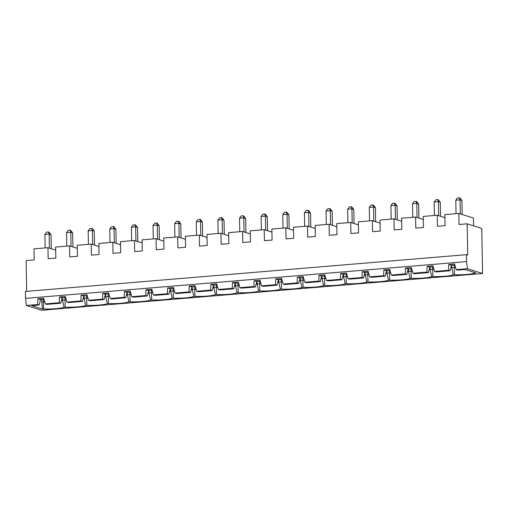<?xml version="1.0" encoding="UTF-8"?>
<svg xmlns="http://www.w3.org/2000/svg" width="508" height="508" viewBox="0 0 508 508"><rect width="100%" height="100%" fill="white"/><g stroke="black" fill="none" stroke-linecap="round" stroke-linejoin="round"><path stroke-width="0.76" d="M456.038 213.678L455.784 200.203L457.575 197.885L459.276 197.739L460.026 197.974L461.912 200.438L462.178 214.497M467.138 223.812L481.736 228.416L482.6 273.495L467.443 268.713L466.56 261.607L25.533 298.374L25.4 291.446L466.427 254.673L467.735 255.092L467.138 223.812L459.048 224.485L458.838 213.443L473.437 218.046L473.583 225.844M467.443 268.713L456.203 269.646L454.596 264.014L448.729 264.503L448.539 270.288L434.575 271.45L432.968 265.817L427.107 266.306L426.91 272.091L412.953 273.253L411.34 267.621L405.479 268.11L405.289 273.895L391.325 275.057L389.719 269.424L383.858 269.913L383.661 275.698L369.697 276.86L368.09 271.228L362.229 271.716L362.039 277.501L348.075 278.663L346.462 273.031L340.601 273.52L340.411 279.305L326.447 280.467L324.841 274.834L318.98 275.317L318.783 281.102L304.825 282.27L303.212 276.631L297.351 277.12L297.161 282.905L283.197 284.074L281.591 278.435L275.73 278.924L275.533 284.709L261.569 285.877L259.963 280.238L254.102 280.727L253.911 286.512L239.947 287.68L238.335 282.042L232.474 282.531L232.283 288.315L218.319 289.477L216.713 283.845L210.852 284.334L210.655 290.119L196.691 291.281L195.085 285.648L189.224 286.137L189.033 291.922L175.07 293.084L173.463 287.452L167.602 287.941L167.405 293.726L153.441 294.888L151.835 289.255L145.974 289.744L145.783 295.529L131.82 296.691L130.207 291.059L124.346 291.548L124.155 297.332L110.192 298.494L108.585 292.862L102.724 293.351L102.527 299.136L88.563 300.298L86.957 294.665L81.096 295.154L80.905 300.939L66.942 302.101L65.329 296.469L59.468 296.958L59.277 302.736L45.314 303.905L43.707 298.266L37.846 298.755L37.649 304.54L26.416 305.479L25.533 298.374M434.575 271.45L436.074 271.926L450.037 270.758L451.434 265.354L454.895 265.068M427.107 266.306L429.806 267.157L433.267 266.871M435.947 199.688L438.398 199.777L440.284 202.241L438.41 201.651L434.156 202.006L435.947 199.688M437.655 199.542L438.41 201.651L438.683 215.709M482.6 273.495L41.573 310.261L26.416 305.479M466.56 261.607L466.427 254.673M451.688 265.335L451.733 267.735L453.358 274.815A15.824 2.324 -1.1 0 1 432.848 276.523L432.651 266.922M430.06 267.138L430.111 269.538L431.73 276.612L432.848 276.523M431.73 276.612A15.824 2.324 -1.1 0 1 411.22 278.327L411.023 268.726M408.438 268.942L408.483 271.342L410.102 278.416L411.22 278.327M410.102 278.416A15.824 2.324 -1.1 0 1 389.592 280.13L389.401 270.529M386.81 270.739L386.861 273.145L388.48 280.219L389.592 280.13M388.48 280.219A15.824 2.324 -1.1 0 1 367.97 281.934L367.773 272.326M365.189 272.542L365.233 274.949L366.852 282.023L367.97 281.934M366.852 282.023A15.824 2.324 -1.1 0 1 346.342 283.731L346.151 274.13M343.56 274.345L343.605 276.752L345.23 283.826L346.342 283.731M345.23 283.826A15.824 2.324 -1.1 0 1 324.72 285.534L324.523 275.933M321.932 276.149L321.983 278.555L323.602 285.629L324.72 285.534M323.602 285.629A15.824 2.324 -1.1 0 1 303.092 287.337L302.895 277.736M300.311 277.952L300.355 280.359L301.974 287.433L303.092 287.337M301.974 287.433A15.824 2.324 -1.1 0 1 281.464 289.141L281.273 279.54M278.682 279.756L278.727 282.162L280.353 289.236L281.464 289.141M280.353 289.236A15.824 2.324 -1.1 0 1 259.842 290.944L259.645 281.343M257.061 281.559L257.105 283.966L258.724 291.04L259.842 290.944M258.724 291.04A15.824 2.324 -1.1 0 1 238.214 292.748L238.017 283.147M235.433 283.362L235.477 285.763L237.103 292.843L238.214 292.748M237.103 292.843A15.824 2.324 -1.1 0 1 216.586 294.551L216.395 284.95M213.804 285.166L213.855 287.566L215.475 294.646L216.586 294.551M215.475 294.646A15.824 2.324 -1.1 0 1 194.964 296.354L194.767 286.753M192.183 286.969L192.227 289.37L193.846 296.45L194.964 296.354M193.846 296.45A15.824 2.324 -1.1 0 1 173.336 298.158L173.145 288.557M170.555 288.773L170.599 291.173L172.225 298.247L173.336 298.158M172.225 298.247A15.824 2.324 -1.1 0 1 151.714 299.961L151.517 290.36M148.933 290.576L148.977 292.976L150.597 300.05L151.714 299.961M150.597 300.05A15.824 2.324 -1.1 0 1 130.086 301.765L129.889 292.163M127.305 292.379L127.349 294.78L128.975 301.854L130.086 301.765M128.975 301.854A15.824 2.324 -1.1 0 1 108.458 303.568L108.267 293.961M105.677 294.176L105.728 296.583L107.347 303.657L108.458 303.568M107.347 303.657A15.824 2.324 -1.1 0 1 86.836 305.365L86.639 295.764M84.055 295.98L84.099 298.387L85.719 305.46L86.836 305.365M85.719 305.46A15.824 2.324 -1.1 0 1 65.208 307.169L65.018 297.567M62.427 297.783L62.471 300.19L64.097 307.264L65.208 307.169M64.097 307.264A15.824 2.324 -1.1 0 1 43.586 308.972L43.39 299.371M37.649 304.54L39.148 305.016L31.744 305.632L42.602 309.055L43.586 308.972M456.203 269.646L457.702 270.123L465.106 269.5L475.964 272.929L474.98 273.012A15.824 2.324 -1.1 0 1 454.47 274.72L454.279 265.119M453.358 274.815L454.47 274.72M26.702 291.338L26.111 260.579L34.195 259.906L33.985 248.863L47.949 247.701L55.67 250.133M429.806 267.157L428.409 272.561L414.445 273.729L412.953 273.253M405.479 268.11L408.184 268.961L411.645 268.675M408.184 268.961L406.787 274.364L392.824 275.526L391.325 275.057M383.858 269.913L386.556 270.764L390.017 270.472M386.556 270.764L385.159 276.168L371.196 277.33L369.697 276.86M362.229 271.716L364.928 272.567L368.389 272.275M364.928 272.567L363.531 277.971L349.574 279.133L348.075 278.663M340.601 273.52L343.306 274.371L346.767 274.079M343.306 274.371L341.909 279.775L327.946 280.937L326.447 280.467M318.98 275.317L321.678 276.174L325.139 275.882M321.678 276.174L320.281 281.578L306.318 282.74L304.825 282.27M297.351 277.12L300.057 277.978L303.517 277.685M300.057 277.978L298.66 283.381L284.696 284.543L283.197 284.074M275.73 278.924L278.428 279.775L281.889 279.489M278.428 279.775L277.031 285.185L263.068 286.347L261.569 285.877M254.102 280.727L256.8 281.578L260.261 281.292M256.8 281.578L255.403 286.988L241.44 288.15L239.947 287.68M232.474 282.531L235.179 283.381L238.639 283.096M235.179 283.381L233.782 288.785L219.818 289.954L218.319 289.477M210.852 284.334L213.55 285.185L217.011 284.899M213.55 285.185L212.154 290.589L198.19 291.757L196.691 291.281M189.224 286.137L191.922 286.988L195.383 286.702M191.922 286.988L190.532 292.392L176.568 293.56L175.07 293.084M167.602 287.941L170.301 288.792L173.761 288.506M170.301 288.792L168.904 294.196L154.94 295.364L153.441 294.888M145.974 289.744L148.673 290.595L152.133 290.309M148.673 290.595L147.276 295.999L133.312 297.161L131.82 296.691M124.346 291.548L127.051 292.398L130.512 292.106M127.051 292.398L125.654 297.802L111.69 298.964L110.192 298.494M102.724 293.351L105.423 294.202L108.883 293.91M105.423 294.202L104.026 299.606L90.062 300.768L88.563 300.298M81.096 295.154L83.795 296.005L87.255 295.713M83.795 296.005L82.398 301.409L68.44 302.571L66.942 302.101M59.468 296.958L62.173 297.809L65.634 297.517M62.173 297.809L60.776 303.212L46.812 304.375L45.314 303.905M37.846 298.755L40.545 299.612L44.005 299.32M40.545 299.612L39.148 305.016M474.885 272.586L474.98 273.012M448.729 264.503L451.434 265.354M448.539 270.288L450.037 270.758M426.91 272.091L428.409 272.561M418.929 218.103L418.662 204.045L416.789 203.454L412.528 203.81L414.325 201.486L416.027 201.346L416.789 203.454L417.055 217.513M412.788 217.284L412.528 203.81M416.027 201.346L416.776 201.581L418.662 204.045M407.473 271.704A13.951 2.051 -1.1 0 0 408.483 271.342L411.074 271.126A13.951 2.051 -1.1 0 0 412.356 271.177M390.735 272.98A13.951 2.051 -1.1 0 1 389.445 272.929L386.861 273.145A13.951 2.051 -1.1 0 1 385.845 273.507M369.106 274.784A13.951 2.051 -1.1 0 1 367.817 274.733L365.233 274.949A13.951 2.051 -1.1 0 1 364.223 275.311M347.478 276.587A13.951 2.051 -1.1 0 1 346.196 276.536L343.605 276.752A13.951 2.051 -1.1 0 1 342.595 277.114M325.857 278.39A13.951 2.051 -1.1 0 1 324.568 278.34L321.983 278.555A13.951 2.051 -1.1 0 1 320.967 278.917M304.228 280.194A13.951 2.051 -1.1 0 1 302.946 280.143L300.355 280.359A13.951 2.051 -1.1 0 1 299.345 280.721M282.607 281.997A13.951 2.051 -1.1 0 1 281.318 281.946L278.727 282.162A13.951 2.051 -1.1 0 1 277.717 282.524M260.979 283.801A13.951 2.051 -1.1 0 1 259.69 283.75L257.105 283.966A13.951 2.051 -1.1 0 1 256.096 284.328M61.462 300.552A13.951 2.051 -1.1 0 0 62.471 300.19L65.062 299.974A13.951 2.051 -1.1 0 0 66.345 300.025M87.973 298.221A13.951 2.051 -1.1 0 1 86.684 298.171L84.099 298.387A13.951 2.051 -1.1 0 1 83.09 298.748M433.984 269.373A13.951 2.051 -1.1 0 1 432.695 269.323L430.111 269.538A13.951 2.051 -1.1 0 1 429.095 269.9M455.606 267.57A13.951 2.051 -1.1 0 1 454.323 267.519L451.733 267.735A13.951 2.051 -1.1 0 1 450.723 268.097M440.284 202.241L440.557 216.3M458.838 213.443L444.875 214.611L445.084 225.647L437.42 226.289L437.21 215.246L423.247 216.414L423.462 227.451L415.798 228.092L415.582 217.049L401.625 218.218L401.834 229.254L394.17 229.895L393.96 218.853L379.997 220.015L380.206 231.057L372.548 231.699L372.332 220.656L358.369 221.818L358.585 232.861L350.92 233.502L350.71 222.46L336.747 223.622L336.956 234.664L329.292 235.299L329.082 224.263L315.119 225.425L315.328 236.468L307.67 237.103L307.454 226.066L293.491 227.228L293.707 238.271L286.042 238.906L285.833 227.87L271.869 229.032L272.078 240.074L264.42 240.709L264.204 229.673L250.241 230.835L250.457 241.878L242.792 242.513L242.583 231.477L228.619 232.639L228.829 243.675L221.164 244.316L220.955 233.28L206.991 234.442L207.201 245.478L199.542 246.12L199.326 235.077L185.363 236.245L185.579 247.282L177.914 247.923L177.705 236.88L163.741 238.049L163.951 249.085L156.286 249.726L156.077 238.684L142.113 239.852L142.329 250.889L134.664 251.53L134.449 240.487L120.491 241.649L120.701 252.692L113.036 253.333L112.827 242.291L98.863 243.453L99.073 254.495L91.415 255.137L91.199 244.094L77.235 245.256L77.451 256.299L69.787 256.934L69.577 245.897L55.613 247.059L55.823 258.102L48.158 258.737L47.949 247.701M437.21 215.246L444.932 217.684M459.276 197.739L460.038 199.847L455.784 200.203M461.912 200.438L460.038 199.847L460.311 213.912M59.277 302.736L60.776 303.212M80.905 300.939L82.398 301.409M102.527 299.136L104.026 299.606M124.155 297.332L125.654 297.802M145.783 295.529L147.276 295.999M167.405 293.726L168.904 294.196M189.033 291.922L190.532 292.392M137.795 241.541L137.528 227.482L135.655 226.892L135.922 240.951M134.893 224.784L135.655 226.892L131.394 227.247L133.191 224.923L134.893 224.784L135.642 225.019L137.528 227.482M131.655 240.722L131.394 227.247M177.705 236.88L185.426 239.319M116.173 243.345L115.9 229.286L114.027 228.695L114.3 242.754M44.723 301.828A13.951 2.051 -1.1 0 1 43.434 301.777L41.713 301.917L41.669 299.517M243.021 215.767L243.77 216.008L245.656 218.465L243.783 217.875L239.528 218.23L241.319 215.913L243.021 215.767L243.783 217.875L244.05 231.94M242.583 231.477L250.304 233.909M114.027 228.695L109.772 229.051L111.563 226.727L113.265 226.587L114.027 228.695M219.691 217.716L222.142 217.811L224.028 220.269L222.155 219.678L217.9 220.034L219.691 217.716M42.602 309.055L41.713 301.917M104.712 296.945A13.951 2.051 -1.1 0 0 105.728 296.583L108.312 296.367A13.951 2.051 -1.1 0 0 109.601 296.418M131.223 294.615A13.951 2.051 -1.1 0 1 129.94 294.564L127.349 294.78A13.951 2.051 -1.1 0 1 126.34 295.142M71.05 246.361L70.777 232.302L66.523 232.651L68.313 230.334L70.015 230.194L70.777 232.302L72.65 232.886L72.917 246.951M70.015 230.194L70.764 230.429L72.65 232.886M239.351 285.598A13.951 2.051 -1.1 0 1 238.068 285.547L235.477 285.763A13.951 2.051 -1.1 0 1 234.467 286.131M113.265 226.587L114.014 226.822L115.9 229.286M178.143 221.177L178.892 221.412L180.778 223.876L178.905 223.285L174.65 223.641L176.441 221.323L178.143 221.177L178.905 223.285L179.178 237.344M174.904 237.115L174.65 223.641M169.589 291.535A13.951 2.051 -1.1 0 0 170.599 291.173L173.19 290.957A13.951 2.051 -1.1 0 0 174.473 291.008M91.643 228.39L92.392 228.625L94.272 231.089L92.405 230.499L88.144 230.848L89.941 228.53L91.643 228.39L92.405 230.499L92.672 244.558M88.405 244.329L88.144 230.848M69.577 245.897L77.299 248.329M159.423 239.738L159.15 225.679L157.277 225.088L157.55 239.147M212.839 287.934A13.951 2.051 -1.1 0 0 213.855 287.566L216.44 287.35A13.951 2.051 -1.1 0 0 217.729 287.401M196.532 235.312L196.272 221.837L200.533 221.482L202.4 222.072L200.52 219.608L199.771 219.373L200.533 221.482L200.8 235.547M218.161 233.509L217.9 220.034M199.326 235.077L207.048 237.515M196.272 221.837L198.069 219.519L199.771 219.373M221.393 217.57L222.155 219.678L222.428 233.744M232.283 288.315L233.782 288.785M45.155 247.936L44.895 234.455L46.685 232.137L48.393 231.997L49.149 234.099L51.022 234.69L51.295 248.755M112.827 242.291L120.548 244.729M134.449 240.487L142.17 242.926M210.655 290.119L212.154 290.589M156.077 238.684L163.798 241.122M239.782 231.705L239.528 218.23M48.393 231.997L49.136 232.232L51.022 234.69M91.199 244.094L98.92 246.526M191.218 289.738A13.951 2.051 -1.1 0 0 192.227 289.37L194.818 289.154A13.951 2.051 -1.1 0 0 196.101 289.204M202.4 222.072L202.673 236.137M159.15 225.679L157.264 223.215L156.521 222.98L157.277 225.088L153.022 225.444L154.813 223.12L156.521 222.98M152.851 292.811A13.951 2.051 -1.1 0 1 151.562 292.76L148.977 292.976A13.951 2.051 -1.1 0 1 147.968 293.338M110.033 242.526L109.772 229.051M245.656 218.465L245.923 232.531M261.41 229.902L261.15 216.427L262.941 214.109L264.649 213.963L265.411 216.071L261.15 216.427M224.028 220.269L224.301 234.334M94.272 231.089L94.545 245.148M220.955 233.28L228.676 235.712M49.422 248.164L49.149 234.099L44.895 234.455M253.911 286.512L255.403 286.988M153.283 238.919L153.022 225.444M180.778 223.876L181.045 237.934M66.777 246.132L66.523 232.651M275.533 284.709L277.031 285.185M283.039 228.098L282.778 214.624L284.569 212.306L286.271 212.166L287.033 214.268L282.778 214.624M267.551 230.727L267.278 216.662L265.411 216.071L265.678 230.137M264.204 229.673L271.926 232.105M264.649 213.963L265.398 214.205L267.278 216.662M297.161 282.905L298.66 283.381M304.66 226.301L304.4 212.82L306.197 210.502L307.899 210.363L308.661 212.465L304.4 212.82M289.173 228.924L288.906 214.859L287.033 214.268L287.306 228.333M285.833 227.87L293.554 230.302M286.271 212.166L287.02 212.401L288.906 214.859M318.783 281.102L320.281 281.578M326.288 224.498L326.028 211.017L327.819 208.699L329.521 208.559L330.283 210.661L326.028 211.017M310.801 227.12L310.534 213.055L308.661 212.465L308.928 226.53M307.454 226.066L315.176 228.498M307.899 210.363L308.648 210.598L310.534 213.055M340.411 279.305L341.909 279.775M347.91 222.695L347.656 209.213L349.447 206.896L351.149 206.756L351.911 208.864L347.656 209.213M332.429 225.317L332.156 211.252L330.283 210.661L330.556 224.726M329.082 224.263L336.804 226.695M329.521 208.559L330.27 208.794L332.156 211.252M362.039 277.501L363.531 277.971M369.538 220.891L369.278 207.416L371.075 205.092L372.777 204.953L373.539 207.061L369.278 207.416M354.051 223.514L353.784 209.455L351.911 208.864L352.184 222.923M350.71 222.46L358.432 224.892M351.149 206.756L351.898 206.991L353.784 209.455M383.661 275.698L385.159 276.168M391.166 219.088L390.906 205.613L392.697 203.289L394.399 203.149L395.16 205.257L390.906 205.613M375.679 221.71L375.406 207.651L373.539 207.061L373.805 221.12M372.332 220.656L380.054 223.095M372.777 204.953L373.526 205.188L375.406 207.651M405.289 273.895L406.787 274.364M397.3 219.907L397.034 205.848L395.16 205.257L395.434 219.316M393.96 218.853L401.682 221.291M394.399 203.149L395.148 203.384L397.034 205.848M434.416 215.481L434.156 202.006M415.582 217.049L423.304 219.488"/></g></svg>
